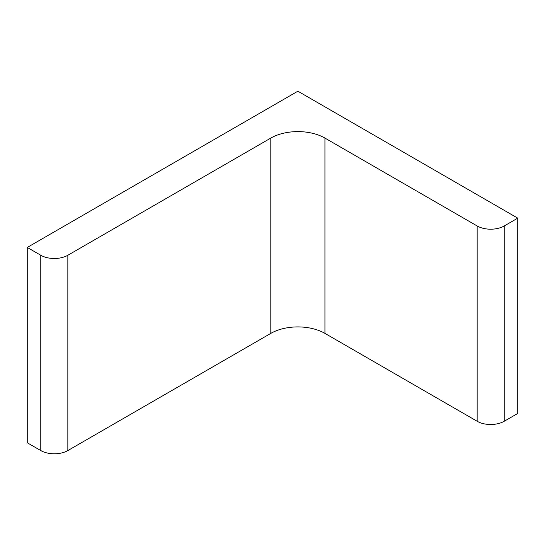 <?xml version="1.0" encoding="UTF-8"?>
<svg xmlns="http://www.w3.org/2000/svg" width="545" height="545" viewBox="0 0 545 545"><rect width="100%" height="100%" fill="white"/><g stroke="black" fill="none" stroke-linecap="round" stroke-linejoin="round"><path stroke-width="0.82" d="M297.87 91.206L517.75 218.15L504.22 225.964A19.136 11.05 0 0 1 477.154 225.964L324.936 138.076A38.273 22.093 0 0 0 270.81 138.076L67.846 255.258A19.136 11.05 0 0 1 40.78 255.258L27.25 247.444L297.87 91.206M27.25 247.444L27.25 442.751L40.78 450.558A19.136 11.05 0 0 0 67.846 450.558L270.81 333.383A38.273 22.093 0 0 1 324.936 333.383L477.154 421.265A19.136 11.05 0 0 0 504.22 421.265L517.75 413.451L517.75 218.15M40.78 450.558L40.78 255.258M67.846 450.558L67.846 255.258M270.81 333.383L270.81 138.076M324.936 333.383L324.936 138.076M477.154 421.265L477.154 225.964M504.22 421.265L504.22 225.964"/></g></svg>
